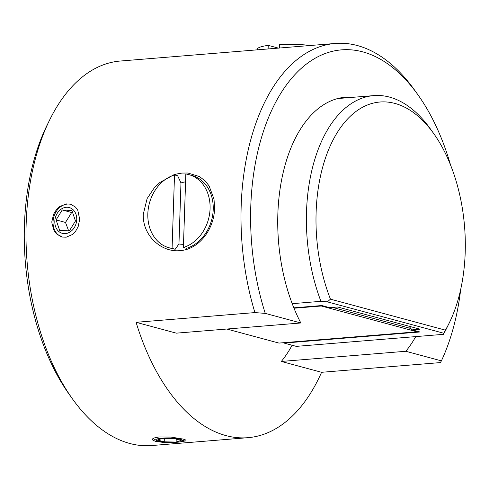 <?xml version="1.0" encoding="UTF-8"?>
<svg xmlns="http://www.w3.org/2000/svg" width="489" height="489" viewBox="0 0 489 489"><rect width="100%" height="100%" fill="white"/><g stroke="black" fill="none" stroke-linecap="round" stroke-linejoin="round"><path stroke-width="0.73" d="M445.4 330.142L330.46 299.164A130.893 74.139 -94.7 0 1 337.373 132.385A130.893 74.139 -94.7 0 1 433.694 133.552A130.893 74.139 -94.7 0 1 449.189 323.088A130.893 74.139 -94.7 0 1 445.4 330.142L443.78 333.241A680.101 111.743 1.9 0 1 443.431 334.342A137.788 78.044 85.3 0 0 446.61 328.321L449.189 323.088M293.834 307.832L321.829 305.539L329.672 307.654L337.673 307L420.057 329.207L412.056 329.861L419.898 331.976L284.091 343.076L283.761 342.691M433.694 133.552L430.302 128.809A137.788 78.044 85.3 0 0 373.773 95.606A137.788 78.044 85.3 0 0 320.937 301.328A680.101 111.743 1.9 0 1 327.373 301.866L443.78 333.241M443.431 334.342L296.303 346.371L284.091 343.076M292.202 303.675L320.937 301.328M330.46 299.164L327.373 301.866M412.056 329.861L408.914 326.206M293.999 308.229L321.304 305.998L417.025 331.799L278.956 343.082L226.81 329.03M321.462 305.57L321.304 305.998L320.711 305.631M417.025 331.799L417.227 331.255M410.901 328.516L332.612 307.416M292.098 345.234A138.473 78.429 -94.7 0 1 281.322 361.45L321.585 372.3A192.898 109.261 -94.7 0 1 247.929 437.686A192.898 109.261 -94.7 0 1 136.083 322.306L254.916 312.587A1413.412 232.232 1.9 0 1 265.252 313.388A186.009 105.355 -94.7 0 1 284.849 87.164A186.009 105.355 -94.7 0 1 417.863 94.683A186.009 105.355 -94.7 0 1 450.577 165.086M460.724 289.231A186.009 105.355 -94.7 0 1 441.396 360.864A1413.412 232.232 1.9 0 1 440.418 362.587L321.585 372.3M265.252 313.388L300.839 322.978A138.473 78.429 -94.7 0 1 281.762 179.133A138.473 78.429 -94.7 0 1 345.423 97.232A138.473 78.429 -94.7 0 1 353.266 97.287M415.742 336.603A138.473 78.429 -94.7 0 1 405.809 351.273L441.396 360.864M281.322 361.45L405.809 351.273M79.695 219.304L78.13 226.755L75.477 231.456L72.531 234.463L66.204 237.202L62.451 237.067L56.553 233.938L54.059 230.741L51.877 223.039L51.865 221.584L53.594 214.176L56.504 209.549L59.67 206.596L66.211 203.913L70.581 204.194L75.495 207.085L77.769 210.215L79.695 219.304M62.158 237.006A16.938 13.68 105.1 0 1 53.747 217.226A16.938 13.68 105.1 0 1 70.936 204.298M172.11 442.459L163.161 442.392L155.398 441.359L152.586 439.966L152.654 438.835L154.053 437.979L159.151 436.94L171.052 437.087L183.228 439.085L186.052 440.198L185.997 440.882L178.118 442.154M153.143 438.444A16.938 2.781 1.9 0 1 153.136 438.437L156.523 440.43A13.35 2.194 1.9 0 1 169.39 438.034A13.35 2.194 1.9 0 1 182.067 441.28A13.35 2.194 1.9 0 1 176.914 442.27A13.35 2.194 1.9 0 1 156.523 440.43M300.839 322.978L176.346 333.156L136.083 322.306M188.815 174.61L191.957 175.453A37.891 30.599 105.1 0 1 213.118 211.358A37.891 30.599 105.1 0 1 186.535 248.308L183.393 247.465L185.832 173.998A37.891 30.599 105.1 0 1 188.815 174.61A37.891 30.599 105.1 0 1 209.977 210.508A37.891 30.599 105.1 0 1 183.393 247.465M183.503 244.292A31.693 25.593 105.1 0 1 178.956 243.95L175.215 249.231L172.079 248.388A37.891 30.599 105.1 0 1 169.096 247.776A37.891 30.599 105.1 0 1 147.935 211.878A37.891 30.599 105.1 0 1 174.518 174.921L177.654 175.771L180.979 182.959A31.693 25.593 105.1 0 1 181.914 182.654A31.693 25.593 105.1 0 1 185.569 181.865M176.578 174.029L182.091 173.063L187.91 173.02L199.512 176.578L205.215 180.985L209.054 185.838L214.005 199.121L214.604 208.277C214.078 230.074 198.338 249.433 180.441 250.564C162.501 252.96 142.293 236.37 143.308 214.109L147.122 198.565L154.39 187.684L159.842 182.519L173.662 174.879L176.578 174.029M175.215 249.231A37.891 30.599 105.1 0 1 172.232 248.626L169.096 247.776M417.863 94.683L414.47 89.939A192.898 109.261 85.3 0 0 357.355 45.538A192.898 109.261 85.3 0 0 335.326 43.454L264.066 49.279M335.326 43.454A192.898 109.261 85.3 0 0 254.916 312.587M49.756 119.756L47.176 124.982A186.009 105.355 85.3 0 0 69.194 394.317L72.586 399.061A192.898 109.261 -94.7 0 1 49.756 119.756A192.898 109.261 -94.7 0 1 120.294 61.033L265.582 49.157M247.929 437.686L151.731 445.546A192.898 109.261 -94.7 0 1 72.586 399.061M72.635 212.599L71.651 212.513L65.502 222.44L68.662 230.881M65.502 222.44L56.088 219.903L62.231 209.977L71.926 210.514L75.477 220.985L69.328 230.918L59.634 230.374L56.088 219.903M71.651 212.513L62.231 209.977M54.939 219.842A13.35 10.776 105.1 0 1 66.84 207.257A13.35 10.776 105.1 0 1 76.742 219.549A13.35 10.776 105.1 0 1 64.719 233.632A13.35 10.776 105.1 0 1 54.939 219.842M176.211 439.098L176.113 442.056L164.225 441.836L157.427 440.002L162.519 438.395L174.408 438.615L181.199 440.448L176.113 442.056M164.341 438.425L164.225 441.836M172.079 248.388L174.518 174.921M180.979 182.959L178.956 243.95M268.113 48.949L268.235 45.373A37.891 6.229 -178.1 0 0 257.238 49.371L257.22 49.835M268.235 45.373L278.388 48.105M310.772 45.459A37.891 6.229 -178.1 0 0 279.549 44.444L279.433 48.02M373.773 95.606L337.691 98.558M182.067 441.28L185.172 439.715"/></g></svg>
